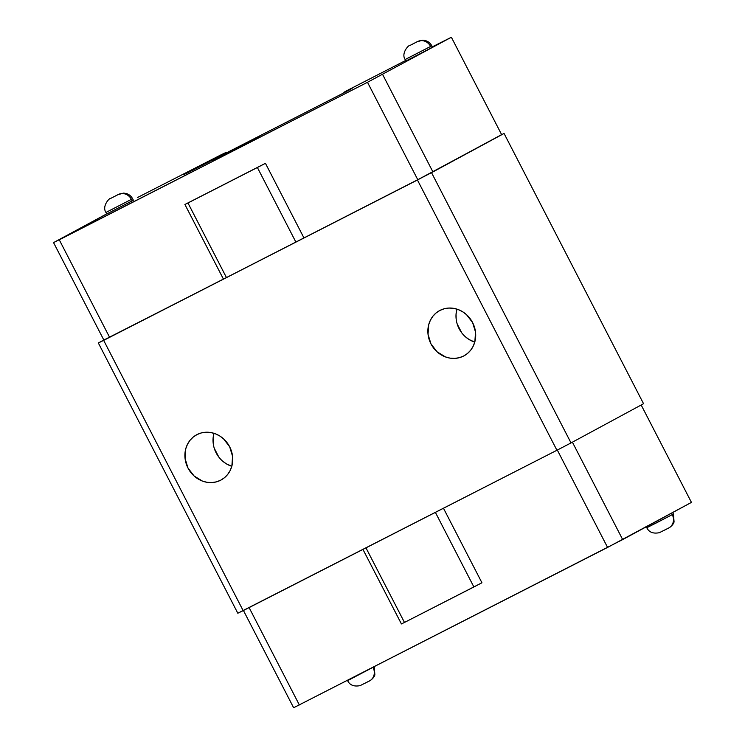 <?xml version="1.0" encoding="UTF-8"?>
<svg xmlns="http://www.w3.org/2000/svg" width="745" height="745" viewBox="0 0 745 745"><rect width="100%" height="100%" fill="white"/><g stroke="black" fill="none" stroke-linecap="round" stroke-linejoin="round"><path stroke-width="1.12" d="M456.163 319.111L456.052 314.176L456.927 309.119A25.703 23.384 -118.4 0 0 474.77 342.113L469.145 339.552L465.187 336.591M463.567 356.063A25.703 23.384 61.6 0 1 431.085 344.106A25.703 23.384 61.6 0 1 439.559 310.618A25.703 23.384 61.6 0 1 439.997 310.386A25.703 23.384 61.6 0 1 472.479 322.343A25.703 23.384 61.6 0 1 464.005 355.831A25.703 23.384 61.6 0 1 463.567 356.063L459.283 357.702L454.701 358.401L450.017 358.131L445.389 356.902L437.054 351.798L430.955 343.864L428.03 334.319L428.72 324.596L430.414 320.145L432.92 316.197L436.16 312.9L439.997 310.386L444.281 308.747L448.863 308.048L453.556 308.318L458.175 309.548L462.552 311.68L466.51 314.651L472.609 322.576L475.534 332.13L474.844 341.843L473.149 346.295L470.644 350.252L467.404 353.549L463.567 356.063M213.2 443.294L213.089 438.358L213.964 433.301A25.703 23.384 -118.4 0 0 231.807 466.296L226.182 463.735L222.224 460.773M220.604 480.246A25.703 23.384 61.6 0 1 188.122 468.288A25.703 23.384 61.6 0 1 196.596 434.801A25.703 23.384 61.6 0 1 197.034 434.568A25.703 23.384 61.6 0 1 229.516 446.525A25.703 23.384 61.6 0 1 221.042 480.013A25.703 23.384 61.6 0 1 220.604 480.246L216.32 481.885L211.738 482.583L207.045 482.313L202.426 481.084L194.091 475.981L187.991 468.046L185.067 458.501L185.756 448.779L187.451 444.327L189.956 440.379L193.197 437.082L197.034 434.568L201.318 432.929L205.899 432.23L210.584 432.5L215.212 433.73L219.589 435.862L223.547 438.833L229.646 446.758L232.57 456.312L231.881 466.025L230.186 470.477L227.681 474.435L224.441 477.731L220.604 480.246M213.051 160.575L259.632 136.652L213.051 160.575M405.271 59.479L430.61 46.441L431.402 47.959L430.61 46.441L405.14 59.526L405.932 61.053L431.709 47.689M106.74 213.964L132.2 200.889L131.418 199.362L105.948 212.446L106.731 213.973L133.383 200.219L132.591 198.692L131.418 199.362A10.281 9.359 -118.4 0 0 118.371 194.482L110.735 198.384A10.281 9.359 -118.4 0 0 110.549 198.487A10.281 9.359 61.6 0 1 110.735 198.384L118.371 194.482A10.281 9.359 61.6 0 1 131.418 199.362L132.2 200.889L133.197 200.293M211.925 160.557L211.636 159.998L211.71 160.659L211.422 160.11L183.708 174.656L211.636 159.998L211.925 160.557M646.008 526.193L646.79 527.711L657.341 522.413L672.26 514.627L671.506 513.175L672.26 514.627L646.921 527.674M347.459 680.371L372.966 667.343L347.719 680.595M417.563 41.562L409.927 45.464A10.281 9.359 -118.4 0 0 409.741 45.566A10.281 9.359 61.6 0 1 409.927 45.464L417.563 41.562A10.281 9.359 61.6 0 1 430.61 46.441A10.281 9.359 -118.4 0 0 417.563 41.562M106.069 212.4L131.418 199.362M664.698 530.086L668.647 528.019A10.281 9.359 -118.4 0 0 668.842 527.916A10.281 9.359 -118.4 0 0 672.26 514.627A10.281 9.359 61.6 0 1 668.842 527.916A10.281 9.359 61.6 0 1 668.647 528.019M365.506 683.007L369.455 680.939A10.281 9.359 -118.4 0 0 369.65 680.846A10.281 9.359 -118.4 0 0 373.068 667.548A10.281 9.359 61.6 0 1 369.65 680.846A10.281 9.359 61.6 0 1 369.455 680.939M350.969 89.13L341.759 93.935L350.969 89.13M226.052 152.408L221.712 154.746L222.047 155.379L221.712 154.746L211.636 159.998L226.052 152.408L226.424 153.144L226.052 152.408L220.678 155.016L226.052 152.408M187.368 172.84L341.759 93.935L187.368 172.84M352.068 88.534L343.892 92.306L344.106 92.725L343.892 92.306L348.222 89.959L405.634 60.485L348.222 89.959L343.892 92.306L352.068 88.534M132.47 198.738L132.591 198.692C130.589 195.106 127.488 193.253 123.288 193.132L117.608 194.827L110.567 198.477C110.139 197.285 101.534 205.918 105.948 212.446M431.662 45.818L430.61 46.441M373.068 667.548L374.241 666.887L374.875 674.802C374.158 678.248 368.794 681.656 369.632 680.856L360.161 685.614C353.987 686.834 349.796 685.177 347.598 680.632M672.26 514.627L673.433 513.966L674.067 521.882C673.35 525.327 667.995 528.736 668.824 527.935L659.353 532.694C653.179 533.914 648.988 532.256 646.79 527.711M473.885 586.967L481.94 582.776L443.471 508.248L481.94 582.776L404.47 622.447L401.415 623.938L404.47 622.447L365.972 547.854L404.47 622.447L473.885 586.967L435.387 512.374L473.885 586.967M362.945 549.4L401.415 623.938L362.945 549.4M622.68 539.576L293.632 707.75L243.429 610.49L293.632 707.75L607.575 547.426L557.316 450.054L607.575 547.426L691.444 502.391L622.68 539.576L572.402 442.176L622.68 539.576M137.425 197.574L220.678 155.016L137.425 197.574M432.333 46.842L451.368 37.25L367.499 82.285L53.556 242.609L106.684 213.88L59.274 239.815L367.499 82.285L451.368 37.25L501.664 134.696L432.892 171.871L382.595 74.425L432.892 171.871L417.787 179.731L367.499 82.285L417.787 179.731L295.886 242.106L257.388 167.504L265.434 163.313L303.941 237.916L265.434 163.313L184.909 204.475L265.434 163.313L184.909 204.475L187.964 202.985L226.471 277.587L223.416 279.077L184.909 204.475L223.416 279.077L109.571 337.262L59.274 239.815L109.571 337.262L103.853 340.055L53.556 242.609L103.853 340.055L226.471 277.587L187.964 202.985L257.388 167.504L295.886 242.106L226.471 277.587L417.787 179.731L501.664 134.696L451.368 37.25L432.333 46.842M407.105 60.382L432.566 47.307L431.783 45.771C429.781 42.186 426.68 40.332 422.48 40.211L416.809 41.906L409.759 45.557C409.331 44.365 400.726 52.997 405.14 59.526M107.904 213.303L107.075 213.759M641.175 405.001L691.444 502.391L641.175 405.001M249.1 607.594L299.36 704.966L249.1 607.594M103.825 339.999L98.331 342.97L237.813 613.228L243.159 610.63L103.667 340.372L98.331 342.97L237.813 613.228L556.934 450.259L571.024 442.921L431.532 172.663L504.058 133.457L643.55 403.716L571.024 442.921L643.55 403.716L504.058 133.457L501.636 134.64L417.442 180.001L556.934 450.259L571.024 442.921L431.532 172.663L103.667 340.372L417.442 180.001L556.934 450.259L243.159 610.63L103.667 340.372L98.331 342.97L103.825 339.999M218.825 457.095L214.225 448.183M461.788 332.913L457.188 324.001M673.433 513.966L672.651 512.439"/></g></svg>
